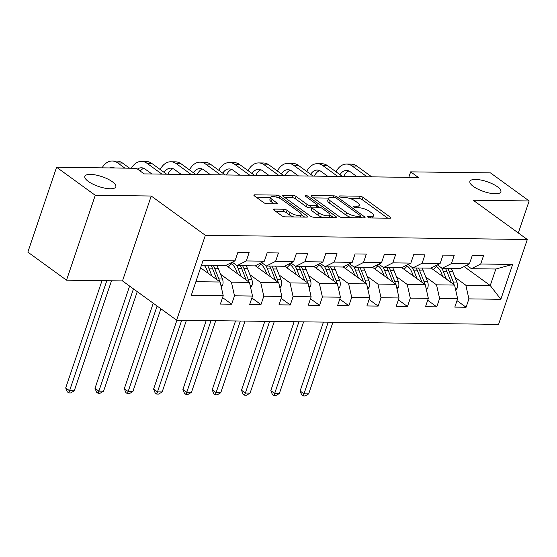 <?xml version="1.0" encoding="UTF-8"?>
<svg xmlns="http://www.w3.org/2000/svg" width="557" height="557" viewBox="0 0 557 557"><rect width="100%" height="100%" fill="white"/><g stroke="black" fill="none" stroke-linecap="round" stroke-linejoin="round"><path stroke-width="0.84" d="M367.975 217.174A1.755 0.557 18.7 0 0 370.328 217.961L389.914 218.219A2.507 0.794 18.7 0 0 390.77 217.919A2.507 0.794 18.7 0 0 390.241 217.139L362.913 197.31A2.507 0.794 18.7 0 0 359.55 196.189L339.965 195.932A1.755 0.557 18.7 0 0 339.366 196.141A1.755 0.557 18.7 0 0 339.735 196.684A1.755 0.557 18.7 0 0 342.089 197.477L344.623 197.505A8.021 2.548 18.7 0 1 355.38 201.112L357.657 202.762A8.021 2.548 18.7 0 1 359.356 205.255A8.021 2.548 18.7 0 1 356.619 206.208L354.085 206.174A1.755 0.557 18.7 0 0 353.479 206.382A1.755 0.557 18.7 0 0 353.855 206.932A1.755 0.557 18.7 0 0 356.208 207.719L358.743 207.754A8.021 2.548 18.7 0 1 369.5 211.354L371.777 213.004A8.021 2.548 18.7 0 1 373.475 215.503A8.021 2.548 18.7 0 1 370.739 216.45L368.198 216.422A1.755 0.557 18.7 0 0 367.599 216.631A1.755 0.557 18.7 0 0 367.975 217.174L368.198 216.422M112.354 181.742A16.348 5.187 18.7 0 0 95.867 175.023A16.348 5.187 18.7 0 0 84.852 176.346A16.348 5.187 18.7 0 0 88.312 181.429A16.348 5.187 18.7 0 0 104.8 188.148A16.348 5.187 18.7 0 0 115.821 186.825A16.348 5.187 18.7 0 0 112.354 181.742M497.422 186.762A16.348 5.187 18.7 0 0 480.928 180.043A16.348 5.187 18.7 0 0 469.913 181.366A16.348 5.187 18.7 0 0 473.373 186.449A16.348 5.187 18.7 0 0 489.868 193.168A16.348 5.187 18.7 0 0 500.882 191.845A16.348 5.187 18.7 0 0 497.422 186.762M274.399 209.084A2.507 0.794 18.7 0 0 273.543 209.383A2.507 0.794 18.7 0 0 274.072 210.163L281.738 215.726A2.507 0.794 18.7 0 0 285.1 216.854L306.858 217.133A2.507 0.794 18.7 0 0 307.715 216.84A2.507 0.794 18.7 0 0 307.185 216.06L279.851 196.231A2.507 0.794 18.7 0 0 276.495 195.103L254.737 194.825A2.507 0.794 18.7 0 0 253.881 195.117A2.507 0.794 18.7 0 0 254.41 195.897L263.67 202.616A2.507 0.794 18.7 0 0 267.033 203.744L276.342 203.862A2.507 0.794 18.7 0 0 277.198 203.57A2.507 0.794 18.7 0 0 276.669 202.79L272.081 199.455A6.705 2.131 18.7 0 1 270.66 197.373A6.705 2.131 18.7 0 1 275.179 196.83A6.705 2.131 18.7 0 1 281.939 199.587L299.931 212.635A6.705 2.131 18.7 0 1 301.351 214.724A6.705 2.131 18.7 0 1 296.832 215.267A6.705 2.131 18.7 0 1 290.072 212.509L287.071 210.33A2.507 0.794 18.7 0 0 283.708 209.209L274.399 209.084L274.037 210.142M151.226 196.022L95.254 195.298L56.584 167.239L27.85 252.126L66.52 280.185L122.491 280.916L176.632 320.191L205.359 235.298L151.226 196.022L122.491 280.916M518.309 232.965L529.15 200.952L473.178 200.221L527.312 239.496L205.359 235.298M529.15 200.952L490.48 172.893L410.655 171.855L408.796 177.342M56.584 167.239L136.416 168.284L144.145 173.895L418.384 177.467L410.655 171.855M339.081 216.471A2.507 0.794 18.7 0 0 342.444 217.599L364.194 217.884A2.507 0.794 18.7 0 0 365.051 217.585A2.507 0.794 18.7 0 0 364.522 216.805L337.194 196.976A2.507 0.794 18.7 0 0 333.831 195.855L312.073 195.57A2.507 0.794 18.7 0 0 311.217 195.869A2.507 0.794 18.7 0 0 311.753 196.649L339.081 216.471M335.53 217.508L313.772 217.223A2.507 0.794 18.7 0 1 310.409 216.102L283.081 196.273A2.507 0.794 18.7 0 1 282.552 195.493A2.507 0.794 18.7 0 1 283.409 195.194L292.717 195.319A2.507 0.794 18.7 0 1 296.08 196.44L307.165 204.482A2.507 0.794 18.7 0 0 310.521 205.61L316.703 205.686A2.507 0.794 18.7 0 0 317.56 205.394A2.507 0.794 18.7 0 0 317.024 204.614L305.487 196.238A1.755 0.557 18.7 0 1 305.118 195.695A1.755 0.557 18.7 0 1 306.301 195.556A1.755 0.557 18.7 0 1 308.07 196.273L335.85 216.429A2.507 0.794 18.7 0 1 336.386 217.209A2.507 0.794 18.7 0 1 335.53 217.508M176.632 320.191L498.578 324.383L527.312 239.496M222.57 297.605L231.656 304.199L234.497 295.823L252.523 296.059L249.689 304.435L260.961 304.582L263.795 296.206L281.828 296.442L278.994 304.818L290.267 304.964L293.1 296.589L311.133 296.825L308.293 305.201L319.565 305.347L322.399 296.972L340.431 297.208L337.598 305.577L348.87 305.73L351.704 297.354L369.737 297.591L366.903 305.96L378.168 306.106L381.002 297.737L399.035 297.967L396.201 306.343L407.473 306.489L410.307 298.113L428.34 298.35L425.506 306.726L436.772 306.872L439.612 298.496L457.645 298.733L454.804 307.109L466.077 307.255L468.91 298.879L500.84 299.297L512.649 264.422L495.841 269.017L471.424 268.697L466.682 265.257M231.656 304.199L220.391 304.052L223.225 295.676L191.295 295.266L203.096 260.391L235.026 260.808L237.86 252.432L249.132 252.579L246.298 260.954L264.331 261.184L267.165 252.815L278.437 252.962L275.597 261.337L293.63 261.567L296.463 253.198L307.736 253.344L304.902 261.713L322.935 261.95L325.768 253.574L337.041 253.72L334.207 262.096L352.24 262.333L355.074 253.957L366.339 254.103L363.505 262.479L381.538 262.716L384.372 254.34L395.644 254.486L392.81 262.862L410.843 263.099L413.677 254.723L424.942 254.869L422.109 263.245L440.141 263.482L442.975 255.106L454.247 255.252L451.414 263.628L469.447 263.858L472.28 255.489L483.553 255.635L480.719 264.004L512.649 264.422M225.982 265.369L249.445 282.392L231.413 282.162L220.607 274.322M232.262 262.201L237.004 265.64L255.036 265.877L264.331 261.184M231.413 282.162L234.497 295.823M249.445 282.392L252.523 296.059M246.298 260.954L237.004 265.64M255.28 265.752L278.751 282.775L260.718 282.538L249.905 274.698M261.567 262.584L266.309 266.023L284.342 266.26L293.63 261.567M260.718 282.538L263.795 296.206M278.751 282.775L281.828 296.442M275.597 261.337L266.309 266.023M284.585 266.135L308.049 283.158L290.016 282.921L279.21 275.081M290.865 262.967L295.607 266.406L313.64 266.643L322.935 261.95M290.016 282.921L293.1 296.589M308.049 283.158L311.133 296.825M304.902 261.713L295.607 266.406M313.883 266.518L337.354 283.541L319.321 283.304L308.515 275.464M320.171 263.343L324.912 266.789L342.945 267.019L352.24 262.333M319.321 283.304L322.399 296.972M337.354 283.541L340.431 297.208M334.207 262.096L324.912 266.789M343.189 266.9L366.652 283.924L348.619 283.687L337.814 275.847M349.469 263.726L354.21 267.165L372.243 267.402L381.538 262.716M348.619 283.687L351.704 297.354M366.652 283.924L369.737 297.591M363.505 262.479L354.21 267.165M372.494 267.276L395.957 284.307L377.924 284.07L367.119 276.23M378.774 264.109L383.515 267.548L401.548 267.785L410.843 263.099M377.924 284.07L381.002 297.737M395.957 284.307L399.035 297.967M392.81 262.862L383.515 267.548M401.792 267.659L425.256 284.683L407.23 284.453L396.417 276.613M408.079 264.491L412.821 267.931L430.853 268.168L440.141 263.482M407.23 284.453L410.307 298.113M425.256 284.683L428.34 298.35M422.109 263.245L412.821 267.931M431.097 268.042L454.561 285.066L436.528 284.836L425.722 276.989M437.377 264.874L442.119 268.314L460.152 268.551L469.447 263.858M436.528 284.836L439.612 298.496M454.561 285.066L457.645 298.733M451.414 263.628L442.119 268.314M464.099 266.559L490.251 285.532L465.833 285.212L455.027 277.372M465.833 285.212L468.91 298.879M495.841 269.017L490.251 285.532L500.84 299.297M480.719 264.004L471.424 268.697M95.254 195.298L66.52 280.185M195.883 281.696L220.14 282.016L200.583 267.82M235.026 260.808L225.731 265.494L201.474 265.181M220.14 282.016L223.225 295.676M456.991 300.662L466.077 307.255M427.685 300.279L436.772 306.872M398.387 299.896L407.473 306.489M369.082 299.513L378.168 306.106M339.777 299.137L348.87 305.73M310.479 298.754L319.565 305.347M281.174 298.371L290.267 304.964M251.875 297.988L260.961 304.582M372.605 217.989A8.021 2.548 18.7 0 0 372.703 217.794L373.475 215.503M358.485 207.747A8.021 2.548 18.7 0 0 358.583 207.552L359.356 205.255M387.749 218.191L362.141 199.608A2.507 0.794 18.7 0 0 358.778 198.48L349.483 198.362M328.616 198.09L313.466 197.888M362.029 217.857L360.442 216.701M360.045 216.311A1.755 0.557 18.7 0 0 360.644 216.102A1.755 0.557 18.7 0 0 360.268 215.559L336.282 198.153A1.755 0.557 18.7 0 0 333.928 197.366L331.255 197.331A8.021 2.548 18.7 0 0 328.519 198.285A8.021 2.548 18.7 0 0 330.217 200.785L346.614 212.677A8.021 2.548 18.7 0 0 357.371 216.276L360.045 216.311L359.53 217.822M328.519 198.285L327.739 200.583A8.021 2.548 18.7 0 0 329.438 203.075L330.217 200.785M351.732 217.717A8.021 2.548 18.7 0 1 345.834 214.974L329.438 203.075M284.794 197.519L291.938 197.61L292.717 195.319M311.628 207.928L309.748 207.9A2.507 0.794 18.7 0 1 306.385 206.779L295.301 198.738A2.507 0.794 18.7 0 0 291.938 197.61M317.386 205.895L319.279 207.267M329.953 215.009L333.358 217.481M318.66 212.83A6.705 2.131 18.7 0 0 325.427 215.58A6.705 2.131 18.7 0 0 329.946 215.044A6.705 2.131 18.7 0 0 328.526 212.955L322.19 208.36A2.507 0.794 18.7 0 0 318.827 207.232L312.651 207.148A2.507 0.794 18.7 0 0 311.795 207.448A2.507 0.794 18.7 0 0 312.324 208.227L318.66 212.83L317.887 215.12A6.705 2.131 18.7 0 0 322.559 217.341M329.131 217.425A6.705 2.131 18.7 0 0 329.173 217.334L329.946 215.044M311.795 207.448L311.015 209.745A2.507 0.794 18.7 0 0 311.544 210.525L312.324 208.227M317.887 215.12L311.544 210.525M293.79 216.965A6.705 2.131 18.7 0 1 289.292 214.8L286.291 212.628A2.507 0.794 18.7 0 0 282.928 211.5L275.785 211.409M300.564 217.056A6.705 2.131 18.7 0 0 300.578 217.014L301.351 214.724M270.66 197.373L269.88 199.664A6.705 2.131 18.7 0 0 271.301 201.752L272.081 199.455M274.176 203.834L271.301 201.752M270.667 197.331L256.129 197.143M304.686 217.105L301.365 214.696M455.703 290.141L457.039 288.366A6.768 4.588 -89.3 0 0 456.872 282.051L452.632 271.315A19.537 13.236 -89.3 0 0 451.24 268.432M436.674 266.559A16.216 10.987 -89.3 0 0 433.506 269.79M446.373 279.127L443.24 271.196A19.537 13.236 -89.3 0 0 441.638 267.966M442.711 276.467L441.297 272.888A16.216 10.987 -89.3 0 0 435.477 265.828M453.885 284.578A6.768 4.588 -89.3 0 0 453.301 282.009L449.067 271.273A19.537 13.236 -89.3 0 0 447.668 268.383M445.419 268.356A19.537 13.236 90.7 0 1 446.811 271.245L451.052 281.974A6.768 4.588 90.7 0 1 451.295 282.698M328.226 322.162L303.983 393.806L308.675 393.869L332.926 322.225M308.675 393.869L305.097 395.992L303.217 395.964L301.671 394.843L300.112 391L323.436 322.099M300.112 391L303.983 393.806L303.217 395.964M336.01 171.814A19.154 12.978 90.7 0 1 346.607 164.064L351.307 164.127A19.154 12.978 90.7 0 1 356.877 166.077L371.742 176.854M346.607 164.064A19.154 12.978 90.7 0 1 352.184 166.014L367.049 176.799M357.023 176.666L350.242 171.751A12.769 8.654 -89.3 0 0 346.524 170.449A12.769 8.654 -89.3 0 0 339.979 174.689M348.87 170.957A12.769 8.654 -89.3 0 0 343.773 176.492M426.404 289.758L427.734 287.983A6.768 4.588 -89.3 0 0 427.567 281.668L423.334 270.939A19.537 13.236 -89.3 0 0 421.934 268.049M407.369 266.176A16.216 10.987 -89.3 0 0 404.201 269.407M417.068 278.744L413.942 270.813A19.537 13.236 -89.3 0 0 412.34 267.583M413.405 276.084L411.992 272.505A16.216 10.987 -89.3 0 0 406.178 265.452M424.587 284.195A6.768 4.588 -89.3 0 0 424.002 281.626L419.762 270.89A19.537 13.236 -89.3 0 0 418.37 268.008M416.114 267.973A19.537 13.236 90.7 0 1 417.506 270.862L421.746 281.598A6.768 4.588 90.7 0 1 421.99 282.315M298.928 321.786L274.678 393.423L279.37 393.486L303.621 321.842M279.37 393.486L275.792 395.609L273.919 395.581L272.373 394.46L270.813 390.617L294.131 321.723M270.813 390.617L274.678 393.423L273.919 395.581M397.099 289.375L398.436 287.6A6.768 4.588 -89.3 0 0 398.269 281.292L394.029 270.556A19.537 13.236 -89.3 0 0 392.636 267.666M378.064 265.8A16.216 10.987 -89.3 0 0 374.896 269.024M387.769 278.361L384.636 270.43A19.537 13.236 -89.3 0 0 383.035 267.2M384.1 275.701L382.687 272.122A16.216 10.987 -89.3 0 0 376.873 265.069M395.282 283.812A6.768 4.588 -89.3 0 0 394.697 281.243L390.457 270.507A19.537 13.236 -89.3 0 0 389.065 267.625M386.809 267.59A19.537 13.236 90.7 0 1 388.208 270.479L392.441 281.215A6.768 4.588 90.7 0 1 392.692 281.933M269.623 321.403L245.372 393.04L250.072 393.103L274.322 321.466M250.072 393.103L246.493 395.226L244.614 395.198L243.068 394.078L241.508 390.234L264.826 321.34M241.508 390.234L245.372 393.04L244.614 395.198M306.712 171.431A19.154 12.978 90.7 0 1 317.309 163.681L322.002 163.744A19.154 12.978 90.7 0 1 327.579 165.694L342.444 176.478M317.309 163.681A19.154 12.978 90.7 0 1 322.879 165.631L337.744 176.416M327.718 176.284L320.943 171.368A12.769 8.654 -89.3 0 0 317.225 170.066A12.769 8.654 -89.3 0 0 310.681 174.306M319.565 170.581A12.769 8.654 -89.3 0 0 314.475 176.109M277.407 171.048A19.154 12.978 90.7 0 1 288.004 163.305L292.704 163.361A19.154 12.978 90.7 0 1 298.274 165.311L313.138 176.096M288.004 163.305A19.154 12.978 90.7 0 1 293.581 165.248L308.446 176.033M298.42 175.901L291.638 170.985A12.769 8.654 -89.3 0 0 287.92 169.69A12.769 8.654 -89.3 0 0 281.376 173.923M290.267 170.198A12.769 8.654 -89.3 0 0 285.17 175.727M367.801 288.992L369.131 287.217A6.768 4.588 -89.3 0 0 368.964 280.909L364.724 270.173A19.537 13.236 -89.3 0 0 363.331 267.29M348.766 265.417A16.216 10.987 -89.3 0 0 345.598 268.641M358.464 277.985L355.338 270.048A19.537 13.236 -89.3 0 0 353.737 266.817M354.802 275.325L353.389 271.746A16.216 10.987 -89.3 0 0 347.575 264.686M365.977 283.436A6.768 4.588 -89.3 0 0 365.399 280.86L361.159 270.124A19.537 13.236 -89.3 0 0 359.766 267.242M357.51 267.214A19.537 13.236 90.7 0 1 358.903 270.096L363.143 280.832A6.768 4.588 90.7 0 1 363.387 281.55M240.325 321.02L216.074 392.657L220.767 392.72L245.017 321.083M220.767 392.72L217.188 394.843L215.315 394.822L213.763 393.695L212.203 389.851L235.527 320.957M212.203 389.851L216.074 392.657L215.315 394.822M338.496 288.617L339.833 286.834A6.768 4.588 -89.3 0 0 339.666 280.526L335.425 269.79A19.537 13.236 -89.3 0 0 334.033 266.907M319.46 265.035A16.216 10.987 -89.3 0 0 316.292 268.265M329.166 277.602L326.033 269.672A19.537 13.236 -89.3 0 0 324.432 266.441M325.497 274.942L324.083 271.363A16.216 10.987 -89.3 0 0 318.27 264.303M336.679 283.053A6.768 4.588 -89.3 0 0 336.094 280.477L331.854 269.741A19.537 13.236 -89.3 0 0 330.461 266.859M328.205 266.831A19.537 13.236 90.7 0 1 329.605 269.713L333.838 280.45A6.768 4.588 90.7 0 1 334.089 281.174M211.019 320.637L186.769 392.281L191.469 392.337L215.712 320.7M191.469 392.337L187.89 394.46L186.01 394.44L184.464 393.312L182.905 389.475L206.222 320.574M182.905 389.475L186.769 392.281L186.01 394.44M309.191 288.234L310.528 286.458A6.768 4.588 -89.3 0 0 310.36 280.143L306.12 269.407A19.537 13.236 -89.3 0 0 304.728 266.525M290.162 264.652A16.216 10.987 -89.3 0 0 286.994 267.882M299.861 277.219L296.728 269.289A19.537 13.236 -89.3 0 0 295.126 266.058M296.199 274.559L294.785 270.981A16.216 10.987 -89.3 0 0 288.965 263.921M307.373 282.671A6.768 4.588 -89.3 0 0 306.789 280.094L302.555 269.365A19.537 13.236 -89.3 0 0 301.156 266.476M298.907 266.448A19.537 13.236 90.7 0 1 300.3 269.33L304.54 280.067A6.768 4.588 90.7 0 1 304.783 280.791M181.714 320.254L157.471 391.898L162.164 391.954L186.414 320.317M162.164 391.954L158.585 394.078L156.705 394.057L155.159 392.936L153.6 389.092L176.924 320.191M153.6 389.092L157.471 391.898L156.705 394.057M248.109 170.665A19.154 12.978 90.7 0 1 258.706 162.923L263.398 162.978A19.154 12.978 90.7 0 1 268.975 164.928L283.84 175.713M258.706 162.923A19.154 12.978 90.7 0 1 264.276 164.865L279.141 175.65M269.115 175.518L262.333 170.602A12.769 8.654 -89.3 0 0 258.622 169.307A12.769 8.654 -89.3 0 0 252.07 173.547M260.961 169.815A12.769 8.654 -89.3 0 0 255.865 175.351M218.804 170.282A19.154 12.978 90.7 0 1 229.4 162.54L234.1 162.602A19.154 12.978 90.7 0 1 239.67 164.545L254.535 175.33M229.4 162.54A19.154 12.978 90.7 0 1 234.977 164.482L249.842 175.267M239.809 175.142L233.035 170.219A12.769 8.654 -89.3 0 0 229.317 168.924A12.769 8.654 -89.3 0 0 222.772 173.164M231.656 169.432A12.769 8.654 -89.3 0 0 226.567 174.968M189.505 169.906A19.154 12.978 90.7 0 1 200.095 162.157L204.795 162.219A19.154 12.978 90.7 0 1 210.372 164.162L225.23 174.947M200.095 162.157A19.154 12.978 90.7 0 1 205.672 164.106L220.537 174.884M210.511 174.759L203.73 169.836A12.769 8.654 -89.3 0 0 200.019 168.541A12.769 8.654 -89.3 0 0 193.467 172.781M202.358 169.05A12.769 8.654 -89.3 0 0 197.262 174.585M279.893 287.851L281.229 286.075A6.768 4.588 -89.3 0 0 281.055 279.76L276.822 269.024A19.537 13.236 -89.3 0 0 275.423 266.142M260.857 264.269A16.216 10.987 -89.3 0 0 257.689 267.499M270.563 276.836L267.43 268.906A19.537 13.236 -89.3 0 0 265.828 265.675M266.894 274.176L265.48 270.598A16.216 10.987 -89.3 0 0 259.666 263.538M278.075 282.288A6.768 4.588 -89.3 0 0 277.49 279.718L273.25 268.982A19.537 13.236 -89.3 0 0 271.858 266.093M269.602 266.065A19.537 13.236 90.7 0 1 270.994 268.947L275.235 279.684A6.768 4.588 90.7 0 1 275.478 280.408M157.102 306.023L128.166 391.515L132.865 391.578L160.889 308.773M132.865 391.578L129.287 393.695L127.407 393.674L125.861 392.553L124.302 388.709L153.238 303.217M124.302 388.709L128.166 391.515L127.407 393.674M160.2 169.523A19.154 12.978 90.7 0 1 170.797 161.774L175.49 161.836A19.154 12.978 90.7 0 1 181.067 163.786L195.932 174.564M170.797 161.774A19.154 12.978 90.7 0 1 176.374 163.723L191.232 174.508M181.206 174.376L174.432 169.46A12.769 8.654 -89.3 0 0 170.714 168.158A12.769 8.654 -89.3 0 0 164.169 172.398M173.053 168.667A12.769 8.654 -89.3 0 0 167.963 174.202M250.587 287.468L251.924 285.692A6.768 4.588 -89.3 0 0 251.757 279.377L247.517 268.648A19.537 13.236 -89.3 0 0 246.124 265.759M231.552 263.886A16.216 10.987 -89.3 0 0 228.391 267.116M241.258 276.453L238.124 268.523A19.537 13.236 -89.3 0 0 236.523 265.292M237.588 273.793L236.182 270.215A16.216 10.987 -89.3 0 0 230.361 263.162M248.77 281.905A6.768 4.588 -89.3 0 0 248.185 279.336L243.952 268.599A19.537 13.236 -89.3 0 0 242.553 265.71M240.297 265.682A19.537 13.236 90.7 0 1 241.696 268.571L245.936 279.308A6.768 4.588 90.7 0 1 246.18 280.025M133.471 288.881L98.861 391.132L103.56 391.195L137.259 291.624M103.56 391.195L99.981 393.319L98.102 393.291L96.556 392.17L94.996 388.326L129.607 286.075M94.996 388.326L98.861 391.132L98.102 393.291M131.396 168.214A19.154 12.978 90.7 0 1 141.492 161.391L146.192 161.453A19.154 12.978 90.7 0 1 151.762 163.403L166.627 174.188M141.492 161.391A19.154 12.978 90.7 0 1 147.069 163.34L161.934 174.125M151.908 173.993L145.126 169.077A12.769 8.654 -89.3 0 0 141.408 167.775A12.769 8.654 -89.3 0 0 137.516 169.084M143.755 168.291A12.769 8.654 -89.3 0 0 140.253 171.069M221.289 287.085L222.619 285.309A6.768 4.588 -89.3 0 0 222.452 279.001L218.219 268.265A19.537 13.236 -89.3 0 0 216.819 265.376M211.952 276.07L208.826 268.14A19.537 13.236 -89.3 0 0 207.427 265.257M208.29 273.41L206.877 269.832A16.216 10.987 -89.3 0 0 204.12 265.216M219.472 281.522A6.768 4.588 -89.3 0 0 218.887 278.953L214.647 268.216A19.537 13.236 -89.3 0 0 213.254 265.334M210.999 265.299A19.537 13.236 90.7 0 1 212.391 268.189L216.631 278.925A6.768 4.588 90.7 0 1 216.875 279.642M106.812 280.707L69.562 390.749L74.255 390.812L111.504 280.77M74.255 390.812L70.676 392.936L68.803 392.908L67.251 391.787L65.698 387.944L102.015 280.644M65.698 387.944L69.562 390.749L68.803 392.908M102.098 167.831A19.154 12.978 90.7 0 1 112.194 161.008L116.886 161.07A19.154 12.978 90.7 0 1 122.463 163.02L129.593 168.193M112.194 161.008A19.154 12.978 90.7 0 1 117.764 162.957L124.893 168.13M114.651 167.998A12.769 8.654 -89.3 0 0 112.11 167.392A12.769 8.654 -89.3 0 0 109.548 167.929M370.224 217.961L370.739 216.45M353.834 206.912L354.085 206.174M356.104 207.712L356.619 206.208M339.714 196.67L339.965 195.932M358.778 198.48L359.55 196.189M362.141 199.608L362.913 197.31M389.879 218.219L390.241 217.139M311.718 196.621L312.073 195.57M333.323 197.359L333.831 195.855M336.693 198.452L337.194 196.976M364.16 217.884L364.522 216.805M345.834 214.974L346.614 212.677M356.856 217.787L357.371 216.276M283.047 196.252L283.409 195.194M295.301 198.738L296.08 196.44M306.385 206.779L307.165 204.482M309.748 207.9L310.521 205.61M316.188 207.197L316.703 205.686M307.568 197.749L308.07 196.273M335.488 217.508L335.85 216.429M282.928 211.5L283.708 209.209M286.291 212.628L287.071 210.33M289.292 214.8L290.072 212.509M276.307 203.862L276.669 202.79M254.382 195.876L254.737 194.825M275.861 196.976L276.495 195.103M279.224 198.09L279.851 196.231M306.816 217.133L307.185 216.06M455.327 288.456L456.956 288.477M449.067 271.273L452.632 271.315M443.24 271.196L446.811 271.245M453.301 282.009L456.872 282.051M450.286 281.967L451.052 281.974M356.877 166.077L352.184 166.014M426.021 288.073L427.651 288.094M419.762 270.89L423.334 270.939M413.942 270.813L417.506 270.862M424.002 281.626L427.567 281.668M420.988 281.584L421.746 281.598M396.723 287.69L398.352 287.718M390.457 270.507L394.029 270.556M384.636 270.43L388.208 270.479M394.697 281.243L398.269 281.292M391.682 281.201L392.441 281.215M327.579 165.694L322.879 165.631M298.274 165.311L293.581 165.248M367.418 287.315L369.047 287.335M361.159 270.124L364.724 270.173M355.338 270.048L358.903 270.096M365.399 280.86L368.964 280.909M362.384 280.819L363.143 280.832M338.113 286.932L339.742 286.952M331.854 269.741L335.425 269.79M326.033 269.672L329.605 269.713M336.094 280.477L339.666 280.526M333.079 280.443L333.838 280.45M308.815 286.549L310.444 286.57M302.555 269.365L306.12 269.407M296.728 269.289L300.3 269.33M306.789 280.094L310.36 280.143M303.774 280.06L304.54 280.067M268.975 164.928L264.276 164.865M239.67 164.545L234.977 164.482M210.372 164.162L205.672 164.106M279.51 286.166L281.139 286.187M273.25 268.982L276.822 269.024M267.43 268.906L270.994 268.947M277.49 279.718L281.055 279.76M274.476 279.677L275.235 279.684M181.067 163.786L176.374 163.723M250.211 285.783L251.841 285.804M243.952 268.599L247.517 268.648M238.124 268.523L241.696 268.571M248.185 279.336L251.757 279.377M245.171 279.294L245.936 279.308M151.762 163.403L147.069 163.34M220.906 285.4L222.535 285.421M214.647 268.216L218.219 268.265M208.826 268.14L212.391 268.189M218.887 278.953L222.452 279.001M215.872 278.911L216.631 278.925M122.463 163.02L117.764 162.957M360.059 217.829L360.644 216.102M316.94 207.204L317.56 205.394"/></g></svg>
